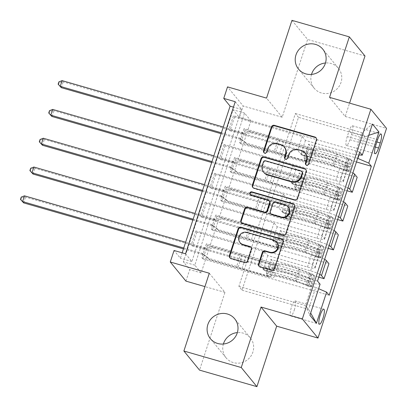 <?xml version="1.0" encoding="UTF-8"?>
<svg xmlns="http://www.w3.org/2000/svg" width="407" height="407" viewBox="0 0 407 407"><rect width="100%" height="100%" fill="white"/><g stroke="black" fill="none" stroke-linecap="round" stroke-linejoin="round"><path stroke-width="0.31" stroke-dasharray="2.04 1.53" d="M305.947 164.81A1.684 1.623 -39.3 0 0 309.015 164.479L316.865 140.446A2.406 2.315 -39.3 0 0 316.244 138.034M264.046 152.742A1.684 1.623 -39.3 0 0 267.109 152.411L268.127 149.303L267.704 148.784M284.997 158.776A1.684 1.623 -39.3 0 0 288.059 158.445L289.077 155.337L288.655 154.818M223.392 344.017A15.695 15.1 -39.3 0 0 226.058 357.799A15.695 15.1 -39.3 0 0 233.379 362.601A15.695 15.1 -39.3 0 0 250.87 356.171A15.695 15.1 -39.3 0 0 250.346 337.912A15.695 15.1 -39.3 0 0 243.02 333.109A15.695 15.1 -39.3 0 0 237.362 332.58M311.508 74.42A15.695 15.1 -39.3 0 0 314.173 88.202A15.695 15.1 -39.3 0 0 321.499 93.005A15.695 15.1 -39.3 0 0 338.985 86.569A15.695 15.1 -39.3 0 0 338.461 68.315A15.695 15.1 -39.3 0 0 331.14 63.512A15.695 15.1 -39.3 0 0 325.478 62.983M294.271 310.073A7.845 1.781 106.1 0 0 295.09 300.88A7.845 1.781 106.1 0 0 291.565 306.766A7.845 1.781 106.1 0 0 290.746 315.959A7.845 1.781 106.1 0 0 294.271 310.073M291.961 20.35L307.611 39.464L282.193 117.231L243.177 105.998L227.523 86.884M364.987 55.988L307.611 39.464M235.236 101.709L241.58 109.458L191.87 261.538L185.526 253.79M234.534 116.977L230.016 130.8L228.958 129.507L233.476 115.685L234.534 116.977L302.238 136.472L305.433 140.374L354.777 154.584L358.771 154.894M225.122 145.777L220.604 159.605L219.546 158.313L224.064 144.485L225.122 145.777L292.826 165.278L296.016 169.18L335.724 180.611A9.809 1.48 -161.9 0 0 343.355 181.593A9.809 1.48 -161.9 0 0 343.213 181.191L340.654 178.062L224.064 144.485M215.705 174.583L211.187 188.405L210.129 187.118L214.652 173.29L215.705 174.583L283.409 194.078L286.604 197.98L326.307 209.417A9.809 1.48 -161.9 0 0 333.938 210.394A9.809 1.48 -161.9 0 0 333.796 209.992L331.237 206.868L214.652 173.29M206.293 203.383L201.775 217.211L200.717 215.919L205.235 202.096L206.293 203.383L273.997 222.883L277.187 226.785L316.895 238.217A9.809 1.48 -161.9 0 0 324.527 239.199A9.809 1.48 -161.9 0 0 324.384 238.797L321.825 235.668L205.235 202.096M196.876 232.188L192.358 246.016L191.3 244.724L195.823 230.896L196.876 232.188L264.581 251.689L267.775 255.586L307.478 267.023A9.809 1.48 -161.9 0 0 315.11 268.004A9.809 1.48 -161.9 0 0 314.967 267.597L312.408 264.474L195.823 230.896M250.885 120.823L201.175 272.904L194.831 265.155L244.541 113.075L250.885 120.823L239.408 117.516L243.177 105.998M245.111 129.889L240.593 143.717L239.535 142.425L244.052 128.597L245.111 129.889L356.461 161.961M235.694 158.694L231.176 172.517L230.118 171.23L234.641 157.402L235.694 158.694L347.049 190.761M226.282 187.495L221.764 201.323L220.706 200.03L225.224 186.208L226.282 187.495L337.632 219.566M216.865 216.3L212.347 230.128L211.289 228.836L215.812 215.008L216.865 216.3L328.22 248.367M207.453 245.106L202.935 258.928L201.877 257.636L206.395 243.813L207.453 245.106L318.803 277.172M209.3 273.245L224.954 292.358L199.532 370.126M224.954 292.358L204.94 286.594M185.938 281.12L189.703 269.602L183.359 261.849L233.063 109.768L239.408 117.516M201.175 272.904L189.703 269.602M329.563 97.359L345.217 116.473L349.577 103.124M345.217 116.473L386.528 128.373M182.163 252.823L180.398 258.236L174.054 250.483M298.504 117.348L295.375 113.528L238.889 286.345L242.017 290.171L298.504 117.348L365.064 136.518L361.93 132.692L354.777 154.584M295.375 113.528L361.93 132.692L372.43 124.054M357.646 158.333L308.562 144.195L304.044 158.023L307.239 161.925L239.535 142.425M359.05 154.914L365.064 136.518L368.752 135.322M242.017 290.171L308.577 309.335L315.73 287.444L266.387 273.234L269.582 277.136L201.877 257.636M319.729 274.338A9.809 1.48 -161.9 0 0 310.612 270.843L270.904 259.412L266.387 273.234M324.628 259.361A9.809 1.48 -161.9 0 0 315.506 255.866L275.804 244.434L278.993 248.331L211.289 228.836M329.146 245.533A9.809 1.48 -161.9 0 0 320.024 242.043L280.321 230.606L275.804 244.434M334.04 230.555A9.809 1.48 -161.9 0 0 324.918 227.065L285.215 215.629L288.41 219.531L220.706 200.03M338.558 216.733A9.809 1.48 -161.9 0 0 329.436 213.237L289.733 201.806L285.215 215.629M343.457 201.755A9.809 1.48 -161.9 0 0 334.335 198.26L294.627 186.828L297.822 190.725L230.118 171.23M347.975 187.927A9.809 1.48 -161.9 0 0 338.853 184.437L299.15 173L294.627 186.828M352.869 172.95A9.809 1.48 -161.9 0 0 343.747 169.46L304.044 158.023M238.889 286.345L305.443 305.515L308.577 309.335L310.663 313.039M305.433 140.374L300.915 154.202L340.618 165.634A9.809 1.48 -161.9 0 0 348.25 166.616A9.809 1.48 -161.9 0 0 348.107 166.214L345.548 163.085L228.958 129.507M296.016 169.18L291.498 183.002L331.201 194.439A9.809 1.48 -161.9 0 0 338.838 195.416A9.809 1.48 -161.9 0 0 338.69 195.014L336.131 191.89L219.546 158.313M286.604 197.98L282.087 211.808L321.789 223.24A9.809 1.48 -161.9 0 0 329.421 224.221A9.809 1.48 -161.9 0 0 329.278 223.819L326.719 220.691L210.129 187.118M277.187 226.785L272.67 240.608L312.378 252.045A9.809 1.48 -161.9 0 0 320.009 253.027A9.809 1.48 -161.9 0 0 319.861 252.62L317.302 249.496L200.717 215.919M267.775 255.586L263.258 269.414L312.601 283.623L305.443 305.515L309.92 315.308M241.58 109.458L233.465 107.122M191.87 261.538L180.398 258.236M244.541 113.075L233.063 109.768M194.831 265.155L183.359 261.849M308.562 144.195L311.757 148.097L244.052 128.597M240.593 143.717L357.178 177.294M311.757 148.097L307.239 161.925M231.176 172.517L347.766 206.095M221.764 201.323L338.349 234.9M212.347 230.128L328.937 263.7M202.935 258.928L329.161 295.284M359.707 152.035L233.476 115.685M230.016 130.8L297.721 150.3L300.915 154.202M302.238 136.472L297.721 150.3M317.531 281.074L191.3 244.724M312.408 264.474L317.302 249.496M321.825 235.668L326.719 220.691M331.237 206.868L336.131 191.89M340.654 178.062L345.548 163.085M299.15 173L302.34 176.903L234.641 157.402M302.34 176.903L297.822 190.725M220.604 159.605L288.304 179.1L291.498 183.002M292.826 165.278L288.304 179.1M211.187 188.405L278.892 207.906L282.087 211.808M283.409 194.078L278.892 207.906M289.733 201.806L292.928 205.703L225.224 186.208M292.928 205.703L288.41 219.531M201.775 217.211L269.48 236.711L272.67 240.608M273.997 222.883L269.48 236.711M280.321 230.606L283.511 234.508L215.812 215.008M283.511 234.508L278.993 248.331M320.09 284.203L312.601 283.623M192.358 246.016L260.063 265.512L263.258 269.414M264.581 251.689L260.063 265.512M270.904 259.412L274.099 263.309L206.395 243.813M315.73 287.444L318.62 288.695M274.099 263.309L269.582 277.136M351.541 134.666A7.601 1.725 106.1 0 0 352.335 125.763A7.601 1.725 106.1 0 0 348.921 131.466L347.263 136.533A7.601 1.725 106.1 0 0 346.469 145.441A7.601 1.725 106.1 0 0 349.888 139.738L351.541 134.666L376.877 141.962M282.193 117.231L266.539 98.118M305.626 153.505A7.702 7.412 -39.3 0 0 302.03 151.15L301.607 150.631M289.077 155.337A7.702 7.412 -39.3 0 1 298.652 150.173L302.03 151.15M284.676 147.471A7.702 7.412 -39.3 0 0 281.079 145.116L280.657 144.597M268.127 149.303A7.702 7.412 -39.3 0 1 277.701 144.139L281.079 145.116M252.976 187.612A2.406 2.315 -39.3 0 0 254.289 188.624L294.841 200.3A2.406 2.315 -39.3 0 0 297.832 198.687L306.552 171.998A2.406 2.315 -39.3 0 0 305.932 169.582M302.315 172.059A1.684 1.623 -39.3 0 0 301.526 171.54L301.104 171.026M264.016 172.654A7.702 7.412 -39.3 0 1 262.769 165.7L263.838 162.418A1.684 1.623 -39.3 0 1 265.934 161.294L301.526 171.54M294.439 204.757A2.406 2.315 -39.3 0 1 295.06 207.173L286.335 233.862L285.912 233.343M241.478 222.782A2.406 2.315 -39.3 0 0 242.796 223.794L283.343 235.475A2.406 2.315 -39.3 0 0 286.335 233.862M269.531 201.221A2.406 2.315 -39.3 0 0 268.406 200.483L251.287 195.553L250.865 195.039M250.315 194.755A1.684 1.623 -39.3 0 0 251.287 195.553M288.477 207.372A6.441 6.197 -39.3 0 0 285.47 205.398L285.048 204.884M270.986 214.057A2.406 2.315 -39.3 0 1 270.599 211.879L273.072 204.304A2.406 2.315 -39.3 0 1 276.063 202.691L285.47 205.398M277.091 242.572A6.441 6.197 -39.3 0 0 274.089 240.603L273.667 240.084M240.435 243.045A6.441 6.197 -39.3 0 1 247.395 232.916L274.089 240.603M229.986 257.957A2.406 2.315 -39.3 0 0 231.298 258.964L245.039 262.922A2.406 2.315 -39.3 0 0 248.031 261.309L251.765 249.888A2.406 2.315 -39.3 0 0 251.144 247.471M259.157 266.356A2.406 2.315 -39.3 0 0 260.47 267.368L271.845 270.645A2.406 2.315 -39.3 0 0 274.842 269.032L283.562 242.343A2.406 2.315 -39.3 0 0 282.941 239.927M315.964 149.7L314.092 154.757A8.949 1.348 18.1 0 1 307.153 153.81L303.434 152.737A1.47 1.414 -39.3 0 0 301.841 155.052A1.47 1.414 -39.3 0 0 302.528 155.505L306.252 156.573A8.949 1.348 -161.9 0 0 313.192 157.519L311.757 161.9A8.949 1.348 18.1 0 1 304.818 160.953L247.395 144.414L246.337 143.122L274.338 151.185L278.103 139.667L279.634 140.329A5.327 0.804 -161.9 0 0 283.43 141.672L308.033 148.758A5.764 0.87 18.1 0 0 312.505 149.369L312.942 148.692A18.758 2.829 -161.9 0 1 337.652 154.09L348.163 158.181A6.497 0.977 -161.9 0 1 351.821 160.088L348.84 159.229A3.312 0.499 -161.9 0 0 346.983 158.267L336.472 154.182A15.573 2.345 -161.9 0 0 315.964 149.7L315.527 150.376A8.949 1.348 18.1 0 1 308.582 149.43L251.16 132.896L243.554 133.674A2.452 2.361 140.7 0 1 242.643 133.593L63.171 81.904L62.113 80.617M348.056 171.606L349.659 170.34L346.672 169.48L345.07 170.747L348.056 171.606A6.497 0.977 -161.9 0 0 344.398 169.699L333.882 165.613A18.758 2.829 -161.9 0 0 309.178 160.216L310.17 156.512A5.764 0.87 18.1 0 1 305.698 155.901L301.979 154.833A1.47 1.414 140.7 0 1 301.053 153.052A1.47 1.414 140.7 0 1 302.884 152.065L306.603 153.139A5.764 0.87 -161.9 0 0 311.07 153.744L312.942 148.692M278.103 139.667L250.102 131.603L251.16 132.896M345.07 170.747A3.312 0.499 -161.9 0 0 343.218 169.79L332.707 165.705A15.573 2.345 -161.9 0 0 312.2 161.223M309.178 160.216L308.735 160.887A5.764 0.87 18.1 0 1 304.268 160.282L279.665 153.195A5.327 0.804 18.1 0 1 275.87 151.852L274.338 151.185M349.659 170.34L351.918 163.426L351.821 160.088M346.672 169.48L348.931 162.566L351.918 163.426M348.84 159.229L348.931 162.566M310.607 155.835A18.758 2.829 18.1 0 1 335.317 161.238L345.828 165.323A6.497 0.977 18.1 0 1 348.885 166.763C349.893 166.346 350.193 165.425 349.791 163.996A6.497 0.977 -161.9 0 0 346.728 162.556L336.218 158.471A18.758 2.829 -161.9 0 0 311.513 153.068M314.535 154.08A15.573 2.345 18.1 0 1 335.042 158.562L345.553 162.647A3.312 0.499 18.1 0 1 346.489 163.044C347.308 164.586 347.008 165.507 345.584 165.812A3.312 0.499 -161.9 0 0 344.653 165.41L334.137 161.325A15.573 2.345 -161.9 0 0 313.629 156.843M221.103 133.689L240.761 139.352A2.452 2.361 140.7 0 1 241.565 139.769L247.395 144.414M61.289 87.668L63.171 81.904L59.305 82.387L58.552 84.692M348.885 166.763L345.584 165.812L348.885 166.763M250.102 131.603L242.501 132.382A2.452 2.361 140.7 0 1 241.585 132.3L223.28 127.03M221.398 132.789L239.703 138.059A2.452 2.361 140.7 0 1 240.506 138.477L246.337 143.122M58.883 81.873L59.305 82.387M306.552 178.505L304.68 183.557A8.949 1.348 18.1 0 1 297.741 182.611L294.017 181.542A1.47 1.414 -39.3 0 0 292.43 183.857A1.47 1.414 -39.3 0 0 293.116 184.305L296.835 185.378A8.949 1.348 -161.9 0 0 303.775 186.325L302.345 190.7A8.949 1.348 18.1 0 1 295.406 189.759L237.978 173.219L236.92 171.927L264.921 179.991L268.686 168.467L270.217 169.134A5.327 0.804 -161.9 0 0 274.013 170.477L298.621 177.564A5.764 0.87 18.1 0 0 303.088 178.169L303.53 177.493A18.758 2.829 -161.9 0 1 328.235 182.896L338.746 186.981A6.497 0.977 -161.9 0 1 342.409 188.889L339.423 188.029A3.312 0.499 -161.9 0 0 337.571 187.072L327.06 182.987A15.573 2.345 -161.9 0 0 306.552 178.505L306.11 179.182A8.949 1.348 18.1 0 1 299.17 178.235L241.748 161.696L234.142 162.474A2.452 2.361 140.7 0 1 233.231 162.398L53.76 110.709L52.701 109.417M338.644 200.412L340.242 199.14L337.261 198.28L335.658 199.552L338.644 200.412A6.497 0.977 -161.9 0 0 334.981 198.504L324.471 194.419A18.758 2.829 -161.9 0 0 299.766 189.016L301.195 184.641L300.753 185.312A5.764 0.87 18.1 0 1 296.286 184.707L292.567 183.633A1.47 1.414 140.7 0 1 291.641 181.858A1.47 1.414 140.7 0 1 293.467 180.871L297.191 181.939A5.764 0.87 -161.9 0 0 301.658 182.55L303.53 177.493M268.686 168.467L240.69 160.404L241.748 161.696M335.658 199.552A3.312 0.499 -161.9 0 0 333.806 198.591L323.295 194.505A15.573 2.345 -161.9 0 0 302.788 190.023M299.766 189.016L299.323 189.693A5.764 0.87 18.1 0 1 294.856 189.082L270.248 182A5.327 0.804 18.1 0 1 266.453 180.652L264.921 179.991M340.242 199.14L342.501 192.226L342.409 188.889M337.261 198.28L339.519 191.371L342.501 192.226M339.423 188.029L339.519 191.371M301.195 184.641A18.758 2.829 18.1 0 1 325.9 190.038L336.411 194.124A6.497 0.977 18.1 0 1 339.474 195.564C340.476 195.151 340.776 194.231 340.379 192.801A6.497 0.977 -161.9 0 0 337.317 191.361L326.806 187.276A18.758 2.829 -161.9 0 0 302.101 181.873M305.123 182.88A15.573 2.345 18.1 0 1 325.631 187.362L336.141 191.448A3.312 0.499 18.1 0 1 337.072 191.85C337.891 193.391 337.591 194.312 336.172 194.612A3.312 0.499 -161.9 0 0 335.236 194.215L324.725 190.13A15.573 2.345 -161.9 0 0 304.217 185.648M211.691 162.495L231.349 168.157A2.452 2.361 140.7 0 1 232.148 168.569L237.978 173.219M51.877 116.468L53.76 110.709L49.893 111.192L49.14 113.497M336.36 194.683L339.58 195.614L336.36 194.688M240.69 160.404L233.084 161.182A2.452 2.361 140.7 0 1 232.173 161.106L213.868 155.83M211.986 161.594L230.291 166.865A2.452 2.361 140.7 0 1 231.095 167.277L236.92 171.927M49.471 110.673L49.893 111.192M297.135 207.305L295.263 212.362A8.949 1.348 18.1 0 1 288.324 211.416L284.605 210.343A1.47 1.414 -39.3 0 0 283.013 212.658A1.47 1.414 -39.3 0 0 283.699 213.11L287.423 214.184A8.949 1.348 -161.9 0 0 294.363 215.125L292.928 219.505A8.949 1.348 18.1 0 1 285.989 218.559L228.566 202.02L227.508 200.727L255.51 208.791L259.274 197.273L260.806 197.934A5.327 0.804 -161.9 0 0 264.601 199.282L289.204 206.364A5.764 0.87 18.1 0 0 293.676 206.975L294.113 206.298A18.758 2.829 -161.9 0 1 318.823 211.701L329.334 215.786A6.497 0.977 -161.9 0 1 332.992 217.694L330.011 216.834A3.312 0.499 -161.9 0 0 328.154 215.873L317.643 211.788A15.573 2.345 -161.9 0 0 297.135 207.305L296.698 207.982A8.949 1.348 18.1 0 1 289.759 207.036L232.331 190.501L224.725 191.28A2.452 2.361 140.7 0 1 223.814 191.198L44.343 139.515L43.284 138.222M329.227 229.217L330.83 227.945L327.844 227.086L326.241 228.358L329.227 229.217A6.497 0.977 -161.9 0 0 325.569 227.304L315.054 223.219A18.758 2.829 -161.9 0 0 290.349 217.821L291.341 214.118A5.764 0.87 18.1 0 1 286.874 213.512L283.15 212.439A1.47 1.414 140.7 0 1 282.224 210.658A1.47 1.414 140.7 0 1 284.055 209.671L287.774 210.745A5.764 0.87 -161.9 0 0 292.241 211.355L294.113 206.298M259.274 197.273L231.273 189.209L232.331 190.501M326.241 228.358A3.312 0.499 -161.9 0 0 324.389 227.396L313.878 223.311A15.573 2.345 -161.9 0 0 293.371 218.829M290.349 217.821L289.906 218.498A5.764 0.87 18.1 0 1 285.439 217.887L260.836 210.801A5.327 0.804 18.1 0 1 257.041 209.457L255.51 208.791M330.83 227.945L333.089 221.032L332.992 217.694M327.844 227.086L330.102 220.172L333.089 221.032M330.011 216.834L330.102 220.172M291.778 213.441A18.758 2.829 18.1 0 1 316.488 218.844L326.999 222.929A6.497 0.977 18.1 0 1 330.057 224.369C331.064 223.952 331.364 223.031 330.962 221.601A6.497 0.977 -161.9 0 0 327.905 220.162L317.389 216.076A18.758 2.829 -161.9 0 0 292.684 210.678M295.706 211.686A15.573 2.345 18.1 0 1 316.214 216.168L326.724 220.253A3.312 0.499 18.1 0 1 327.66 220.65C328.48 222.191 328.179 223.112 326.755 223.418A3.312 0.499 -161.9 0 0 325.824 223.016L315.308 218.93A15.573 2.345 -161.9 0 0 294.8 214.448M202.274 191.3L221.932 196.957A2.452 2.361 140.7 0 1 222.736 197.375L228.566 202.02M42.46 145.274L44.343 139.515L40.476 139.993L39.723 142.297M330.057 224.369L326.755 223.418L330.057 224.369M231.273 189.209L223.672 189.988A2.452 2.361 140.7 0 1 222.756 189.906L204.451 184.636M202.569 190.395L220.874 195.67A2.452 2.361 140.7 0 1 221.678 196.082L227.508 200.727M40.054 139.479L40.476 139.993M287.724 236.111L285.851 241.163A8.949 1.348 18.1 0 1 278.912 240.222L275.188 239.148A1.47 1.414 -39.3 0 0 273.601 241.463A1.47 1.414 -39.3 0 0 274.287 241.911L278.006 242.984A8.949 1.348 -161.9 0 0 284.946 243.93L283.516 248.306A8.949 1.348 18.1 0 1 276.577 247.364L219.149 230.825L218.096 229.533L246.093 237.596L249.857 226.073L251.389 226.74A5.327 0.804 -161.9 0 0 255.184 228.083L279.792 235.17A5.764 0.87 18.1 0 0 284.259 235.78L284.702 235.104A18.758 2.829 -161.9 0 1 309.406 240.501L319.917 244.587A6.497 0.977 -161.9 0 1 323.58 246.5L320.594 245.64A3.312 0.499 -161.9 0 0 318.742 244.678L308.231 240.593A15.573 2.345 -161.9 0 0 287.724 236.111L287.281 236.788A8.949 1.348 18.1 0 1 280.342 235.841L222.919 219.302L215.313 220.08A2.452 2.361 140.7 0 1 214.403 220.004L34.931 168.315L33.873 167.023M319.816 258.018L321.413 256.746L318.432 255.886L316.829 257.158L319.816 258.018A6.497 0.977 -161.9 0 0 316.153 256.11L305.642 252.025A18.758 2.829 -161.9 0 0 280.937 246.622L281.924 242.923A5.764 0.87 18.1 0 1 277.457 242.313L273.738 241.239A1.47 1.414 140.7 0 1 272.812 239.464A1.47 1.414 140.7 0 1 274.639 238.477L278.363 239.55A5.764 0.87 -161.9 0 0 282.829 240.155L284.702 235.104M249.857 226.073L221.861 218.01L222.919 219.302M316.829 257.158A3.312 0.499 -161.9 0 0 314.977 256.201L304.467 252.116A15.573 2.345 -161.9 0 0 283.959 247.629M280.937 246.622L280.494 247.298A5.764 0.87 18.1 0 1 276.027 246.693L251.419 239.606A5.327 0.804 18.1 0 1 247.624 238.263L246.093 237.596M321.413 256.746L323.672 249.837L323.58 246.5M318.432 255.886L320.691 248.977L323.672 249.837M320.594 245.64L320.691 248.977M282.366 242.246A18.758 2.829 18.1 0 1 307.071 247.644L317.582 251.73A6.497 0.977 18.1 0 1 320.645 253.169C321.647 252.757 321.947 251.836 321.55 250.407A6.497 0.977 -161.9 0 0 318.488 248.967L307.977 244.882A18.758 2.829 -161.9 0 0 283.272 239.479M286.294 240.486A15.573 2.345 18.1 0 1 306.802 244.968L317.312 249.059A3.312 0.499 18.1 0 1 318.249 249.455C319.063 250.997 318.762 251.918 317.343 252.223A3.312 0.499 -161.9 0 0 316.407 251.821L305.896 247.736A15.573 2.345 -161.9 0 0 285.388 243.254M192.862 220.101L212.52 225.763A2.452 2.361 140.7 0 1 213.319 226.175L219.149 230.825M33.048 174.074L34.931 168.315L31.064 168.798L30.311 171.103M320.645 253.169L317.343 252.223L320.645 253.169M221.861 218.01L214.255 218.793A2.452 2.361 140.7 0 1 213.344 218.712L195.039 213.441M193.157 219.2L211.462 224.471A2.452 2.361 140.7 0 1 212.266 224.883L218.096 229.533M30.642 168.279L31.064 168.798M278.307 264.911L276.434 269.968A8.949 1.348 18.1 0 1 269.495 269.022L265.776 267.954A1.47 1.414 -39.3 0 0 264.184 270.263A1.47 1.414 -39.3 0 0 264.871 270.716L268.595 271.79A8.949 1.348 -161.9 0 0 275.534 272.731L274.099 277.111A8.949 1.348 18.1 0 1 267.16 276.165L209.737 259.625L208.679 258.338L236.681 266.402L240.445 254.879L241.977 255.54A5.327 0.804 -161.9 0 0 245.772 256.888L270.375 263.975A5.764 0.87 18.1 0 0 274.847 264.581L275.285 263.904A18.758 2.829 -161.9 0 1 299.995 269.307L310.505 273.392A6.497 0.977 -161.9 0 1 314.163 275.3L311.182 274.44A3.312 0.499 -161.9 0 0 309.325 273.484L298.814 269.398A15.573 2.345 -161.9 0 0 278.307 264.911L277.869 265.588A8.949 1.348 18.1 0 1 270.93 264.647L213.502 248.107L205.896 248.886A2.452 2.361 140.7 0 1 204.986 248.804L25.514 197.12L24.456 195.828M310.399 286.823L312.001 285.551L309.015 284.691L307.417 285.963L310.399 286.823A6.497 0.977 -161.9 0 0 306.741 284.91L296.225 280.825A18.758 2.829 -161.9 0 0 271.52 275.427L272.512 271.723A5.764 0.87 18.1 0 1 268.045 271.118L264.321 270.044A1.47 1.414 140.7 0 1 263.395 268.264A1.47 1.414 140.7 0 1 265.227 267.277L268.946 268.35A5.764 0.87 -161.9 0 0 273.412 268.961L275.285 263.904M240.445 254.879L212.444 246.815L213.502 248.107M307.417 285.963A3.312 0.499 -161.9 0 0 305.56 285.002L295.05 280.916A15.573 2.345 -161.9 0 0 274.542 276.434M271.52 275.427L271.082 276.104A5.764 0.87 18.1 0 1 266.61 275.493L242.007 268.406A5.327 0.804 18.1 0 1 238.212 267.063L236.681 266.402M312.001 285.551L314.26 278.637L314.163 275.3M309.015 284.691L311.274 277.778L314.26 278.637M311.182 274.44L311.274 277.778M272.949 271.047A18.758 2.829 18.1 0 1 297.659 276.45L308.17 280.535A6.497 0.977 18.1 0 1 311.233 281.975C312.235 281.563 312.535 280.637 312.133 279.212A6.497 0.977 -161.9 0 0 309.076 277.767L298.56 273.682A18.758 2.829 -161.9 0 0 273.855 268.284M276.877 269.292A15.573 2.345 18.1 0 1 297.385 273.774L307.896 277.859A3.312 0.499 18.1 0 1 308.832 278.261C309.651 279.797 309.351 280.723 307.926 281.023A3.312 0.499 -161.9 0 0 306.995 280.627L296.479 276.541A15.573 2.345 -161.9 0 0 275.971 272.054M183.445 248.906L203.103 254.568A2.452 2.361 140.7 0 1 203.907 254.98L209.737 259.625M23.631 202.879L25.514 197.12L21.647 197.599L20.894 199.903M311.233 281.975L307.926 281.023L311.233 281.975M212.444 246.815L204.843 247.593A2.452 2.361 140.7 0 1 203.927 247.512L185.623 242.241M183.74 248L202.045 253.276A2.452 2.361 140.7 0 1 202.849 253.688L208.679 258.338M21.225 197.085L21.647 197.599M309.015 164.479L308.587 163.965M267.109 152.411L266.687 151.897M288.059 158.445L287.637 157.931M310.612 270.843L315.506 255.866M320.024 242.043L324.918 227.065M329.436 213.237L334.335 198.26M338.853 184.437L343.747 169.46M335.724 180.611L340.618 165.634M326.307 209.417L331.201 194.439M316.895 238.217L321.789 223.24M307.478 267.023L312.378 252.045M343.213 181.191L348.107 166.214M333.796 209.992L338.69 195.014M324.384 238.797L329.278 223.819M314.967 267.597L319.861 252.62M348.921 131.466L377.61 139.728M349.888 139.738L375.3 147.054M347.263 136.533L375.951 144.795M298.652 150.173L298.229 149.659M277.701 144.139L277.279 143.625M316.865 140.446L316.442 139.932M294.841 200.3L294.414 199.786M254.289 188.624L253.866 188.105M306.552 171.998L306.13 171.484M297.832 198.687L297.41 198.173M265.934 161.294L265.512 160.775M263.838 162.418L263.415 161.905M262.769 165.7L262.347 165.186M295.06 207.173L294.637 206.654M283.343 235.475L282.921 234.956M242.796 223.794L242.374 223.28M268.406 200.483L267.984 199.969M276.063 202.691L275.641 202.172M273.072 204.304L272.649 203.785M270.599 211.879L270.172 211.365M247.395 232.916L246.968 232.397M251.765 249.888L251.343 249.374M248.031 261.309L247.609 260.795M245.039 262.922L244.617 262.408M231.298 258.964L230.876 258.45M283.562 242.343L283.14 241.824M274.842 269.032L274.415 268.513M271.845 270.645L271.423 270.126M260.47 267.368L260.048 266.85M302.884 152.065L303.434 152.737M348.097 171.576L351.826 160.17M348.845 159.31L345.116 170.716M336.218 158.471L337.652 154.09M336.472 154.182L335.042 158.562M306.603 153.139L308.033 148.758M279.665 153.195L283.43 141.672M304.268 160.282L305.698 155.901M308.582 149.43L307.153 153.81M306.252 156.573L304.818 160.953M311.07 153.744L312.505 149.369M308.735 160.887L310.17 156.512M315.527 150.376L314.092 154.757M313.192 157.519L311.757 161.9M333.882 165.613L335.317 161.238M334.137 161.325L332.707 165.705M346.728 162.556L348.163 158.181M346.983 158.267L345.553 162.647M344.398 169.699L345.828 165.323M344.653 165.41L343.218 169.79M275.87 151.852L279.634 140.329M243.554 133.674L242.501 132.382M242.643 133.593L241.585 132.3M240.761 139.352L239.703 138.059M241.565 139.769L240.506 138.477M346.489 163.044L349.791 163.996M301.979 154.833L302.528 155.505M293.467 180.871L294.017 181.542M338.685 200.381L342.409 188.975M339.428 188.115L335.699 199.522M326.806 187.276L328.235 182.896M327.06 182.987L325.631 187.362M297.191 181.939L298.621 177.564M270.248 182L274.013 170.477M294.856 189.082L296.286 184.707M299.17 178.235L297.741 182.611M296.835 185.378L295.406 189.759M301.658 182.55L303.088 178.169M299.323 189.693L300.753 185.312M306.11 179.182L304.68 183.557M303.775 186.325L302.345 190.7M324.471 194.419L325.9 190.038M324.725 190.13L323.295 194.505M337.317 191.361L338.746 186.981M337.571 187.072L336.141 191.448M334.981 198.504L336.411 194.124M335.236 194.215L333.806 198.591M266.453 180.652L270.217 169.134M234.142 162.474L233.084 161.182M233.231 162.398L232.173 161.106M231.349 168.157L230.291 166.865M232.148 168.569L231.095 167.277M337.072 191.85L340.379 192.801M292.567 183.633L293.116 184.305M284.055 209.671L284.605 210.343M329.268 229.182L332.997 217.776M330.016 216.921L326.287 228.327M317.389 216.076L318.823 211.701M317.643 211.788L316.214 216.168M287.774 210.745L289.204 206.364M260.836 210.801L264.601 199.282M285.439 217.887L286.874 213.512M289.759 207.036L288.324 211.416M287.423 214.184L285.989 218.559M292.241 211.355L293.676 206.975M289.906 218.498L291.341 214.118M296.698 207.982L295.263 212.362M294.363 215.125L292.928 219.505M315.054 223.219L316.488 218.844M315.308 218.93L313.878 223.311M327.905 220.162L329.334 215.786M328.154 215.873L326.724 220.253M325.569 227.304L326.999 222.929M325.824 223.016L324.389 227.396M257.041 209.457L260.806 197.934M224.725 191.28L223.672 189.988M223.814 191.198L222.756 189.906M221.932 196.957L220.874 195.67M222.736 197.375L221.678 196.082M327.66 220.65L330.962 221.601M283.15 212.439L283.699 213.11M274.639 238.477L275.188 239.148M319.856 257.987L323.585 246.581M320.599 245.721L316.87 257.127M307.977 244.882L309.406 240.501M308.231 240.593L306.802 244.968M278.363 239.55L279.792 235.17M251.419 239.606L255.184 228.083M276.027 246.693L277.457 242.313M280.342 235.841L278.912 240.222M278.006 242.984L276.577 247.364M282.829 240.155L284.259 235.78M280.494 247.298L281.924 242.923M287.281 236.788L285.851 241.163M284.946 243.93L283.516 248.306M305.642 252.025L307.071 247.644M305.896 247.736L304.467 252.116M318.488 248.967L319.917 244.587M318.742 244.678L317.312 249.059M316.153 256.11L317.582 251.73M316.407 251.821L314.977 256.201M247.624 238.263L251.389 226.74M215.313 220.08L214.255 218.793M214.403 220.004L213.344 218.712M212.52 225.763L211.462 224.471M213.319 226.175L212.266 224.883M318.249 249.455L321.55 250.407M273.738 241.239L274.287 241.911M265.227 267.277L265.776 267.954M310.439 286.793L314.168 275.386M311.187 274.527L307.458 285.933M298.56 273.682L299.995 269.307M298.814 269.398L297.385 273.774M268.946 268.35L270.375 263.975M242.007 268.406L245.772 256.888M266.61 275.493L268.045 271.118M270.93 264.647L269.495 269.022M268.595 271.79L267.16 276.165M273.412 268.961L274.847 264.581M271.082 276.104L272.512 271.723M277.869 265.588L276.434 269.968M275.534 272.731L274.099 277.111M296.225 280.825L297.659 276.45M296.479 276.541L295.05 280.916M309.076 277.767L310.505 273.392M309.325 273.484L307.896 277.859M306.741 284.91L308.17 280.535M306.995 280.627L305.56 285.002M238.212 267.063L241.977 255.54M205.896 248.886L204.843 247.593M204.986 248.804L203.927 247.512M203.103 254.568L202.045 253.276M203.907 254.98L202.849 253.688M308.832 278.261L312.133 279.212M264.321 270.044L264.871 270.716M226.058 357.799L210.409 338.685M314.173 88.202L298.524 69.088M295.09 300.88L323.779 309.142M343.355 181.593L348.25 166.616M333.938 210.394L338.838 195.416M324.527 239.199L329.421 224.221M315.11 268.004L320.009 253.027M352.335 125.763L381.023 134.02M346.469 145.441L375.157 153.704M290.746 315.959L319.434 324.221M338.461 68.315L322.812 49.201M250.346 337.912L234.691 318.798M285.18 159.061L284.758 158.542M264.229 153.027L263.807 152.508M316.478 138.273L316.056 137.759M306.13 165.094L305.708 164.576M253.164 187.886L252.742 187.373M306.166 169.826L305.738 169.312M241.672 223.056L241.249 222.543M250.498 195.039L250.076 194.521M294.668 204.996L294.246 204.482M251.373 247.715L250.951 247.197M230.174 258.226L229.752 257.712M283.17 240.166L282.748 239.652M259.351 266.631L258.923 266.112M301.292 154.38L301.841 155.052M291.88 183.186L292.43 183.857M282.463 211.986L283.013 212.658M273.051 240.791L273.601 241.463M263.634 269.592L264.184 270.263"/><path stroke-width="0.61" d="M306.496 165.094A1.684 1.623 -39.3 0 0 308.587 163.965L316.442 139.932A2.406 2.315 -39.3 0 0 314.932 137.022L274.379 125.341A2.406 2.315 -39.3 0 0 271.388 126.953L263.533 150.987A1.684 1.623 -39.3 0 0 264.596 153.027A1.684 1.623 -39.3 0 0 266.687 151.897L267.704 148.784A7.702 7.412 -39.3 0 1 277.279 143.625L280.657 144.597A7.702 7.412 -39.3 0 1 284.254 146.958A7.702 7.412 -39.3 0 1 285.5 153.912L284.483 157.021A1.684 1.623 -39.3 0 0 285.546 159.061A1.684 1.623 -39.3 0 0 287.637 157.931L288.655 154.818A7.702 7.412 -39.3 0 1 298.229 149.659L301.607 150.631A7.702 7.412 -39.3 0 1 305.204 152.991A7.702 7.412 -39.3 0 1 306.451 159.946L305.433 163.054A1.684 1.623 -39.3 0 0 306.496 165.094M227.371 313.995A15.695 15.1 -39.3 0 0 209.88 320.431A15.695 15.1 -39.3 0 0 210.409 338.685A15.695 15.1 -39.3 0 0 217.73 343.488A15.695 15.1 -39.3 0 0 235.221 337.052A15.695 15.1 -39.3 0 0 234.691 318.798A15.695 15.1 -39.3 0 0 227.371 313.995M237.362 332.58A15.695 15.1 -39.3 0 0 223.392 344.017M315.491 44.399A15.695 15.1 -39.3 0 0 298 50.829A15.695 15.1 -39.3 0 0 298.524 69.088A15.695 15.1 -39.3 0 0 305.85 73.891A15.695 15.1 -39.3 0 0 323.336 67.455A15.695 15.1 -39.3 0 0 322.812 49.201A15.695 15.1 -39.3 0 0 315.491 44.399M325.478 62.983A15.695 15.1 -39.3 0 0 311.508 74.42M322.96 318.335A7.845 1.781 106.1 0 0 323.779 309.142A7.845 1.781 106.1 0 0 320.253 315.028A7.845 1.781 106.1 0 0 319.434 324.221A7.845 1.781 106.1 0 0 322.96 318.335M258.537 263.94A2.406 2.315 -39.3 0 0 260.048 266.85L271.423 270.126A2.406 2.315 -39.3 0 0 274.415 268.513L283.14 241.824A2.406 2.315 -39.3 0 0 281.629 238.914L241.076 227.238A2.406 2.315 -39.3 0 0 238.085 228.851L229.36 255.54A2.406 2.315 -39.3 0 0 230.876 258.45L244.617 262.408A2.406 2.315 -39.3 0 0 247.609 260.795L251.343 249.374A2.406 2.315 -39.3 0 0 249.827 246.459L243.015 244.5A6.441 6.197 -39.3 0 1 239.794 235.037A6.441 6.197 -39.3 0 1 246.968 232.397L273.667 240.084A6.441 6.197 -39.3 0 1 276.882 249.547A6.441 6.197 -39.3 0 1 269.709 252.187L265.262 250.905A2.406 2.315 -39.3 0 0 262.266 252.518L258.537 263.94L258.959 264.458A2.406 2.315 -39.3 0 0 259.157 266.356M349.577 103.124L364.987 55.988L349.333 36.874L291.961 20.35L266.539 98.118L227.523 86.884L223.758 98.402L235.236 101.709L185.526 253.79L174.054 250.483L170.284 262.006L185.938 281.12L204.94 286.594M241.259 367.536L256.909 386.65L276.679 326.165L261.029 307.046L241.259 367.536L183.883 351.012L209.3 273.245L170.284 262.006M261.029 307.046L302.34 318.946L370.879 109.259L386.528 128.373L317.989 338.059L302.34 318.946M349.333 36.874L329.563 97.359L370.879 109.259M294.414 199.786A2.406 2.315 -39.3 0 0 297.41 198.173L306.13 171.484A2.406 2.315 -39.3 0 0 304.619 168.574L264.067 156.893A2.406 2.315 -39.3 0 0 261.075 158.506L252.355 185.195A2.406 2.315 -39.3 0 0 253.866 188.105L294.414 199.786M294.637 206.654L285.912 233.343A2.406 2.315 -39.3 0 1 282.921 234.956L242.374 223.28A2.406 2.315 -39.3 0 1 240.858 220.37L244.592 208.944A2.406 2.315 -39.3 0 1 247.583 207.331L264.026 212.067A2.406 2.315 -39.3 0 0 267.017 210.455L269.495 202.879A2.406 2.315 -39.3 0 0 267.984 199.969L250.865 195.039A1.684 1.623 -39.3 0 1 250.02 192.562A1.684 1.623 -39.3 0 1 251.897 191.87L293.121 203.744A2.406 2.315 -39.3 0 1 294.637 206.654M256.909 386.65L199.532 370.126L183.883 351.012M377.61 139.728L375.951 144.795A7.601 1.725 106.1 0 0 375.157 153.704A7.601 1.725 106.1 0 0 378.571 148L380.23 142.928A7.601 1.725 106.1 0 0 381.023 134.02A7.601 1.725 106.1 0 0 377.61 139.728M358.771 154.894L362.266 155.164L359.707 152.035L317.531 281.074L320.09 284.203L309.92 315.308L316.432 323.265L310.663 313.039M362.266 155.164L372.43 124.054L378.948 132.01L368.778 163.115L357.646 158.333M356.461 161.961L371.337 166.244L368.778 163.115M371.337 166.244L329.161 295.284L326.602 292.155L316.432 323.265M276.679 326.165L317.989 338.059M223.758 98.402L230.103 106.151L182.163 252.823M357.906 158.409L359.05 154.914M233.465 107.122L230.103 106.151M347.049 190.761L352.284 192.272L357.178 177.294L354.619 174.165A9.809 1.48 -161.9 0 0 352.869 172.95M337.632 219.566L342.872 221.072L347.766 206.095L345.207 202.971A9.809 1.48 -161.9 0 0 343.457 201.755M328.22 248.367L333.455 249.878L338.349 234.9L335.79 231.776A9.809 1.48 -161.9 0 0 334.04 230.555M318.803 277.172L324.043 278.678L328.937 263.7L326.378 260.577A9.809 1.48 -161.9 0 0 324.628 259.361M352.284 192.272L349.725 189.143A9.809 1.48 -161.9 0 0 347.975 187.927M342.872 221.072L340.313 217.948A9.809 1.48 -161.9 0 0 338.558 216.733M333.455 249.878L330.896 246.754A9.809 1.48 -161.9 0 0 329.146 245.533M324.043 278.678L321.484 275.554A9.809 1.48 -161.9 0 0 319.729 274.338M318.62 288.695L326.602 292.155M368.752 135.322L378.948 132.01M305.947 164.81A1.684 1.623 -39.3 0 1 305.861 163.573L306.873 160.46A7.702 7.412 -39.3 0 0 305.626 153.505L305.204 152.991M284.254 146.958L284.676 147.471A7.702 7.412 -39.3 0 1 285.923 154.426L284.91 157.54A1.684 1.623 -39.3 0 0 284.997 158.776M316.244 138.034A2.406 2.315 -39.3 0 0 315.354 137.535L274.806 125.86A2.406 2.315 -39.3 0 0 271.81 127.472L263.96 151.506A1.684 1.623 -39.3 0 0 264.046 152.742M305.932 169.582A2.406 2.315 -39.3 0 0 305.041 169.088L264.489 157.412A2.406 2.315 -39.3 0 0 261.498 159.025L252.778 185.714A2.406 2.315 -39.3 0 0 252.976 187.612M302.162 173.061A1.684 1.623 -39.3 0 0 301.104 171.026L265.512 160.775A1.684 1.623 -39.3 0 0 263.415 161.905L262.347 165.186A7.702 7.412 -39.3 0 0 263.594 172.141A7.702 7.412 -39.3 0 0 267.19 174.496L291.519 181.507A7.702 7.412 -39.3 0 0 301.094 176.343L302.162 173.061L302.589 173.58A1.684 1.623 -39.3 0 0 302.315 172.059L301.892 171.54M263.594 172.141L264.016 172.654A7.702 7.412 -39.3 0 0 267.613 175.015L267.19 174.496M302.589 173.58L301.516 176.857A7.702 7.412 -39.3 0 1 291.941 182.021L267.613 175.015M269.108 200.707L269.531 201.221A2.406 2.315 -39.3 0 1 269.917 203.393L267.445 210.974A2.406 2.315 -39.3 0 1 264.453 212.586L248.005 207.85A2.406 2.315 -39.3 0 0 245.014 209.463L241.28 220.884A2.406 2.315 -39.3 0 0 241.478 222.782M294.439 204.757A2.406 2.315 -39.3 0 0 293.544 204.258L252.32 192.389A1.684 1.623 -39.3 0 0 250.315 194.755M281.095 216.982A6.441 6.197 -39.3 0 0 288.054 206.853A6.441 6.197 -39.3 0 0 285.048 204.884L275.641 202.172A2.406 2.315 -39.3 0 0 272.649 203.785L270.172 211.365A2.406 2.315 -39.3 0 0 271.688 214.275L281.095 216.982L281.517 217.501A6.441 6.197 -39.3 0 0 288.477 207.372L288.054 206.853M270.563 213.538L270.986 214.057A2.406 2.315 -39.3 0 0 272.11 214.789L271.688 214.275M281.517 217.501L272.11 214.789M276.668 242.058L277.091 242.572A6.441 6.197 -39.3 0 1 270.131 252.701L265.685 251.419A2.406 2.315 -39.3 0 0 262.693 253.037L258.959 264.458M240.008 242.526L240.435 243.045A6.441 6.197 -39.3 0 0 243.437 245.014L243.015 244.5M251.144 247.471A2.406 2.315 -39.3 0 0 250.254 246.978L243.437 245.014M282.941 239.927A2.406 2.315 -39.3 0 0 282.051 239.433L241.499 227.752A2.406 2.315 -39.3 0 0 238.507 229.365L229.787 256.054A2.406 2.315 -39.3 0 0 229.986 257.957M223.28 127.03L62.113 80.617L60.231 86.376L61.289 87.668L221.103 133.689M61.289 87.668L58.13 84.173L60.231 86.376L221.398 132.789M58.13 84.173L58.883 81.873L62.113 80.617M213.868 155.83L52.701 109.417L50.819 115.176L51.877 116.468L211.691 162.495M51.877 116.468L48.718 112.978L50.819 115.176L211.986 161.594M48.718 112.978L49.471 110.673L52.701 109.417M204.451 184.636L43.284 138.222L41.402 143.981L42.46 145.274L202.274 191.3M42.46 145.274L39.301 141.784L41.402 143.981L202.569 190.395M39.301 141.784L40.054 139.479L43.284 138.222M195.039 213.441L33.873 167.023L31.99 172.787L33.048 174.074L192.862 220.101M33.048 174.074L29.889 170.584L31.99 172.787L193.157 219.2M29.889 170.584L30.642 168.279L33.873 167.023M185.623 242.241L24.456 195.828L22.573 201.587L23.631 202.879L183.445 248.906M23.631 202.879L20.472 199.389L22.573 201.587L183.74 248M20.472 199.389L21.225 197.085L24.456 195.828M349.725 189.143L354.619 174.165M340.313 217.948L345.207 202.971M330.896 246.754L335.79 231.776M321.484 275.554L326.378 260.577M376.877 141.962L380.23 142.928M375.3 147.054L378.571 148M306.873 160.46L306.451 159.946M284.91 157.54L284.483 157.021M285.923 154.426L285.5 153.912M263.96 151.506L263.533 150.987M271.81 127.472L271.388 126.953M274.806 125.86L274.379 125.341M315.354 137.535L314.932 137.022M305.861 163.573L305.433 163.054M252.778 185.714L252.355 185.195M261.498 159.025L261.075 158.506M264.489 157.412L264.067 156.893M305.041 169.088L304.619 168.574M291.941 182.021L291.519 181.507M301.516 176.857L301.094 176.343M241.28 220.884L240.858 220.37M245.014 209.463L244.592 208.944M248.005 207.85L247.583 207.331M264.453 212.586L264.026 212.067M267.445 210.974L267.017 210.455M269.917 203.393L269.495 202.879M252.32 192.389L251.897 191.87M293.544 204.258L293.121 203.744M262.693 253.037L262.266 252.518M265.685 251.419L265.262 250.905M270.131 252.701L269.709 252.187M250.254 246.978L249.827 246.459M229.787 256.054L229.36 255.54M238.507 229.365L238.085 228.851M241.499 227.752L241.076 227.238M282.051 239.433L281.629 238.914"/></g></svg>
